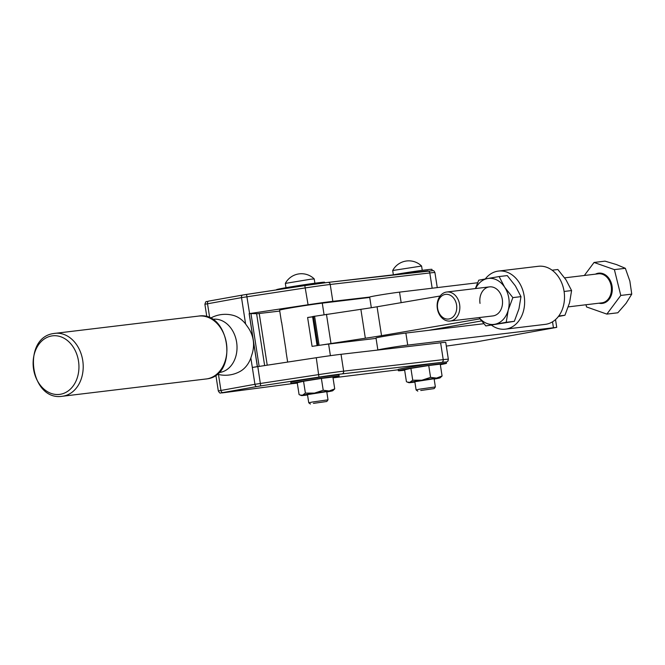 <?xml version="1.0" encoding="UTF-8"?>
<svg xmlns="http://www.w3.org/2000/svg" width="665" height="665" viewBox="0 0 665 665"><rect width="100%" height="100%" fill="white"/><g stroke="black" fill="none" stroke-linecap="round" stroke-linejoin="round"><path stroke-width="1" d="M483.854 323.705L405.866 333.065A17.057 0.474 171.2 0 0 384.062 336.332A17.057 0.474 171.2 0 0 376.008 337.995L377.87 350.031A17.057 0.474 -8.8 0 1 377.87 350.031A17.057 0.474 -8.8 0 1 385.924 348.369A17.057 0.474 -8.8 0 1 407.728 345.102L556.73 327.363L477.187 341.735L446.315 346.091M477.62 282.758L399.532 292.135A17.057 0.474 171.2 0 0 377.728 295.401A17.057 0.474 171.2 0 0 369.674 297.064L371.319 307.729M369.732 297.446L322.276 303.14A24.372 0.682 171.2 0 0 288.369 308.294A24.372 0.682 171.2 0 0 279.616 310.181L281.478 322.217A24.372 0.682 -8.8 0 1 281.611 322.126L286.083 351.012A24.372 0.682 171.2 0 0 285.95 351.112L287.646 362.051M376.066 338.377L328.61 344.071A24.372 0.682 171.2 0 0 312.084 346.382L307.612 317.488L312.633 316.889M307.612 317.488A24.372 0.682 -8.8 0 1 312.608 316.74M276.474 289.882L276.449 289.716A24.372 0.682 -8.8 0 1 292.334 286.607A24.372 0.682 -8.8 0 1 319.109 282.675A24.372 0.682 -8.8 0 1 324.62 282.259L324.703 282.8M392.674 274.919A24.372 0.682 -8.8 0 1 426.456 269.791A24.372 0.682 -8.8 0 1 431.967 269.367L432.142 270.489M290.987 383.614L290.796 382.408A24.372 0.682 -8.8 0 1 306.681 379.299A24.372 0.682 -8.8 0 1 333.456 375.368A24.372 0.682 -8.8 0 1 338.967 374.952L339.158 376.157A24.372 0.682 171.2 0 0 333.639 376.573A24.372 0.682 171.2 0 0 306.873 380.505A24.372 0.682 171.2 0 0 290.987 383.614A24.372 0.682 171.2 0 0 296.499 383.198A24.372 0.682 171.2 0 0 297.297 383.098M398.335 370.721L398.152 369.524A24.372 0.682 -8.8 0 1 414.037 366.415A24.372 0.682 -8.8 0 1 440.804 362.483A24.372 0.682 -8.8 0 1 446.323 362.068L446.506 363.265A24.372 0.682 171.2 0 0 440.995 363.688A24.372 0.682 171.2 0 0 414.22 367.62A24.372 0.682 171.2 0 0 398.335 370.721A24.372 0.682 171.2 0 0 403.846 370.305A24.372 0.682 171.2 0 0 404.653 370.214M212.384 319.333L212.991 319.267A26.808 20.74 83.2 0 1 236.624 342.242A26.808 20.74 83.2 0 1 219.384 372.5L218.777 372.575M279.749 311.062L257.53 313.705L250.963 313.572A30.465 0.848 171.2 0 0 250.273 313.581A30.465 0.848 171.2 0 0 249.217 313.656A30.465 0.848 171.2 0 0 249.175 313.656A30.465 0.848 171.2 0 0 249.142 313.664L257.338 366.631L252.326 367.454L316.274 357.72A36.558 1.022 -8.8 0 1 330.148 355.709A36.558 1.022 -8.8 0 1 341.029 354.304L440.612 342.783A26.808 0.748 -8.8 0 1 445.75 342.433L448.351 359.283A26.808 0.748 171.2 0 0 443.223 359.632A2.436 1.97 83.4 0 1 442.915 361.436A2.436 1.97 83.4 0 1 441.651 362.383A24.372 0.682 -8.8 0 1 446.323 362.068M217.089 374.129A30.465 30.465 0 0 0 240.115 371.411A29.576 22.876 -96.8 0 0 250.855 357.969L252.467 352.783C254.728 344.079 253.465 335.933 248.685 328.352L245.593 323.963A29.576 22.876 -96.8 0 0 233.39 315.418A30.465 30.465 0 0 0 210.381 318.227M249.142 313.664L308.07 304.753A36.558 1.022 -8.8 0 1 321.951 302.741A36.558 1.022 -8.8 0 1 332.832 301.336L369.674 297.072M421.585 266.042A18.279 18.279 0 0 0 392.691 270.514L421.585 266.042L422.25 270.322M420.746 390.496L434.145 388.609L420.746 390.496M419.607 389.158L435.367 386.939L434.104 378.742L414.835 381.727L416.107 389.914L419.607 389.158M310.929 279.184L314.237 278.934A18.279 18.279 0 0 0 285.335 283.398L310.929 279.184M313.398 403.381L326.798 401.494L313.398 403.381M312.251 402.051L328.02 399.831L326.756 391.635L307.488 394.619L308.751 402.807L312.251 402.051M412.741 380.222L410.912 368.377L404.594 369.84L406.423 381.685L407.296 382.084L409.798 382.35L412.741 380.222L421.876 380.197L430.571 377.379L436.539 378.086L442.084 375.999L440.114 377.836A15.844 0.441 171.2 0 0 436.539 378.086A15.844 0.441 171.2 0 0 421.876 380.197A15.844 0.441 171.2 0 0 414.503 381.436A15.844 0.441 171.2 0 0 409.798 382.35A15.844 0.441 171.2 0 0 408.834 382.683A15.844 0.441 171.2 0 0 412.4 382.392A15.844 0.441 171.2 0 0 414.894 382.076M434.162 379.092A15.844 0.441 171.2 0 0 434.436 379.042A15.844 0.441 171.2 0 0 439.141 378.127A15.844 0.441 171.2 0 0 440.114 377.836M305.393 393.115L303.556 381.269L297.238 382.724L299.075 394.569L299.948 394.977L302.45 395.243L305.393 393.115L314.52 393.09L323.223 390.264L329.192 390.978L334.728 388.884L332.758 390.729A15.844 0.441 171.2 0 0 329.192 390.978A15.844 0.441 171.2 0 0 314.52 393.09A15.844 0.441 171.2 0 0 307.147 394.32A15.844 0.441 171.2 0 0 302.45 395.243A15.844 0.441 171.2 0 0 301.486 395.567A15.844 0.441 171.2 0 0 305.044 395.276A15.844 0.441 171.2 0 0 307.538 394.96M326.806 391.976A15.844 0.441 171.2 0 0 327.089 391.926A15.844 0.441 171.2 0 0 331.785 391.012A15.844 0.441 171.2 0 0 332.758 390.729M78.503 361.103A29.493 22.81 -96.8 0 0 51.521 335.983A29.493 22.81 -96.8 0 0 33.558 369.117A29.493 22.81 -96.8 0 0 60.54 394.245A29.493 22.81 -96.8 0 0 78.503 361.103M303.556 381.269L321.386 378.427L323.223 390.264M321.386 378.427L332.899 377.038L334.728 388.884M410.912 368.377L428.734 365.534L430.571 377.379M428.734 365.534L440.247 364.154L442.084 375.999M417.778 391.145L416.107 389.914M440.33 364.686A24.372 0.682 171.2 0 0 446.506 363.265M332.982 377.579A24.372 0.682 171.2 0 0 339.158 376.157M491.601 325.243A29.243 22.627 -96.8 0 0 505.4 329.15A29.243 22.627 -96.8 0 0 524.195 296.141A29.243 22.627 -96.8 0 0 498.426 271.079A29.243 22.627 -96.8 0 0 485.284 278.951M498.426 271.079L538.301 266.291A29.243 22.627 83.2 0 1 564.07 291.353A29.243 22.627 83.2 0 1 545.267 324.362L505.4 329.15M312.617 316.565L360.871 309.316A19.501 0.54 171.2 0 0 369.108 308.078A19.501 0.54 171.2 0 0 377.063 306.773L440.13 296.008M321.735 344.969L365.343 338.211A19.501 0.54 171.2 0 0 373.58 336.972A19.501 0.54 171.2 0 0 381.535 335.667L479.964 318.859M558.409 316.49L564.942 315.252L569.573 302.75L571.592 290.563L566.031 279.874L557.86 269.508L552.1 270.198M479.132 317.579A23.15 17.913 -96.8 0 0 494.718 324.279A23.15 17.913 -96.8 0 0 508.226 310.114A23.15 17.913 -96.8 0 0 508.816 298.261A23.15 17.913 -96.8 0 0 504.685 287.247L512.848 297.612L508.226 310.114L506.206 322.301L485.832 325.933L514.336 321.328L518.958 308.826L520.986 296.64L515.417 285.95L507.254 275.584L499.124 276.557L504.685 287.247A23.15 17.913 -96.8 0 0 487.636 278.527L499.124 276.557M450.23 321.045A14.622 11.313 -96.8 0 0 456.921 316.939A14.622 11.313 -96.8 0 0 458.484 300.397A14.622 11.313 -96.8 0 0 446.739 292.01A14.622 11.313 -96.8 0 0 440.047 296.116A14.622 11.313 -96.8 0 0 438.484 312.658A14.622 11.313 -96.8 0 0 450.23 321.045L492.915 315.925A14.622 11.313 -96.8 0 0 502.316 299.416A14.622 11.313 -96.8 0 0 489.432 286.881A14.622 11.313 -96.8 0 0 480.03 303.39M475.384 288.568L478.75 280.189L487.636 278.527A23.15 17.913 -96.8 0 0 475.641 288.535M485.832 325.933L479.041 317.587M514.336 321.328L506.206 322.301M520.986 296.64L512.848 297.612M558.783 315.991L564.942 315.252M564.086 291.461L571.592 290.563M481.543 320.912L428.867 330.306M454.278 315.543A12.427 9.618 -96.8 0 0 453.572 298.02A12.427 9.618 -96.8 0 0 439.931 297.845A12.427 9.618 -96.8 0 0 440.629 315.368A12.427 9.618 -96.8 0 0 454.278 315.543M585.998 304.745L586.538 306.939L606.862 314.104L620.786 295.443L614.385 269.624L594.061 262.459L584.344 275.485M614.385 269.624L625.349 268.303L629.855 281.062L631.75 294.121L626.089 303.298L617.827 312.783L606.862 314.104M620.786 295.443L631.75 294.121M594.061 262.459L605.025 261.146L616.488 264.57L625.349 268.303M552.524 321.827L553.421 327.612M399.532 292.135L401.161 302.658M405.866 333.065L407.728 345.102M328.61 344.071L330.405 355.667M322.276 303.14L324.055 314.628M256.615 313.755L264.628 365.526M249.217 313.656L257.413 366.615M250.855 357.969L254.936 384.304L218.303 390.937L215.851 375.093M209.716 317.912L207.513 303.697A2.436 1.546 -100.1 0 1 207.696 301.935A2.436 1.546 -100.1 0 1 208.619 301.112C205.635 302.334 206.358 300.006 204.887 304.262L241.511 297.629L245.593 323.963M440.612 342.783L443.223 359.632L343.639 371.153A36.558 1.022 171.2 0 0 342.367 371.303A36.558 1.022 171.2 0 0 332.758 372.558A36.558 1.022 171.2 0 0 318.884 374.57L254.936 384.304A2.436 1.546 -100.1 0 0 255.643 385.958A2.436 1.546 -100.1 0 0 256.84 386.531L260.489 385.933L260.589 385.151L257.796 366.556M242.567 295.06L208.677 301.104A2.436 1.546 -100.1 0 0 208.619 301.112L242.617 295.052A2.436 1.546 -100.1 0 0 241.703 295.875A2.436 1.546 -100.1 0 0 241.511 297.629L305.459 287.895A36.558 1.022 -8.8 0 1 319.341 285.884A36.558 1.022 -8.8 0 1 328.951 284.628A36.558 1.022 -8.8 0 1 330.222 284.479A2.436 1.97 -96.6 0 0 329.391 282.883A2.436 1.97 -96.6 0 0 327.995 282.401L327.995 282.401A2.436 1.97 -96.6 0 0 327.903 282.417A34.123 0.956 171.2 0 0 326.889 282.534M326.723 282.559A34.123 0.956 171.2 0 0 304.819 285.601L308.07 304.753M316.274 357.72L318.959 377.097A34.123 0.956 -8.8 0 1 340.887 374.046A34.123 0.956 -8.8 0 1 342.068 373.905A2.436 1.97 -96.6 0 0 343.331 372.957A2.436 1.97 -96.6 0 0 343.639 371.153L341.029 354.304M218.469 374.478L220.93 390.372A2.436 1.546 -100.1 0 0 221.644 392.018A2.436 1.546 -100.1 0 0 222.833 392.591L256.84 386.531M218.303 390.937C220.464 394.495 220.173 392.475 222.11 392.899L292.45 383.622L222.908 392.799A2.436 1.521 82.5 0 1 222.85 392.807A2.436 1.521 82.5 0 1 222.792 392.807M222.908 392.799L222.193 392.882L222.833 392.591M398.185 369.782L333.024 377.853L398.185 369.782M260.489 385.933L318.959 377.097M342.068 373.905L441.651 362.383M332.832 301.336L330.222 284.479L429.806 272.958A26.808 0.748 -8.8 0 1 434.935 272.608L437.262 287.604M328.094 282.392L427.487 270.888A2.436 1.97 83.4 0 1 427.578 270.879A2.436 1.97 83.4 0 1 428.975 271.353A2.436 1.97 83.4 0 1 429.806 272.958L432.167 288.219M249.599 313.589L246.64 295.069L246.333 294.445L242.675 295.044A2.436 1.546 -100.1 0 0 242.617 295.052L304.811 285.601L246.341 294.445M206.067 379.008A31.687 24.505 -96.8 0 0 207.139 378.851A31.687 24.505 -96.8 0 0 226.433 343.248A31.687 24.505 -96.8 0 0 198.519 316.091C229.832 310.688 238.66 374.919 207.189 378.842L62.369 396.265A31.687 24.505 -96.8 0 0 63.433 396.099A31.687 24.505 -96.8 0 0 82.734 360.497A31.687 24.505 -96.8 0 0 54.813 333.348A31.687 24.505 -96.8 0 0 53.749 333.506M259.234 313.523L267.222 365.135M250.963 313.572L259.134 366.357M360.871 309.316L365.343 338.211M314.578 316.166L319.05 345.06M377.063 306.773L381.535 335.667M313.456 316.365L317.928 345.26M326.457 314.271L330.929 343.165M564.652 277.854L598.334 273.805A14.622 11.313 83.2 0 1 610.079 282.201A14.622 11.313 83.2 0 1 608.517 298.743A14.622 11.313 83.2 0 1 601.825 302.849L568.309 306.873M598.932 303.198A15.237 11.787 -96.8 0 0 609.248 299.134A15.237 11.787 -96.8 0 0 609.98 280.007A15.237 11.787 -96.8 0 0 595.441 274.155M555.524 319.591L556.73 327.363M443.464 327.704L443.597 328.535M434.935 272.608C434.12 270.996 433.555 270.339 433.223 270.63L327.995 282.401L304.811 285.601M434.145 388.609L435.367 386.939M314.902 283.215L314.237 278.934M326.798 401.494L328.02 399.831M198.519 316.091L53.632 333.522C21.463 337.862 30.216 401.452 62.369 396.265M301.486 395.567L299.948 394.977M408.834 382.683L407.296 382.084M310.422 404.029L308.76 402.807M286 287.687L285.335 283.406M393.348 274.795L392.691 270.522M446.331 362.151L447.944 361.062L448.351 359.283M204.887 304.262L206.832 316.831M312.583 316.557L317.055 345.451M489.432 286.881L446.739 292.01"/></g></svg>
